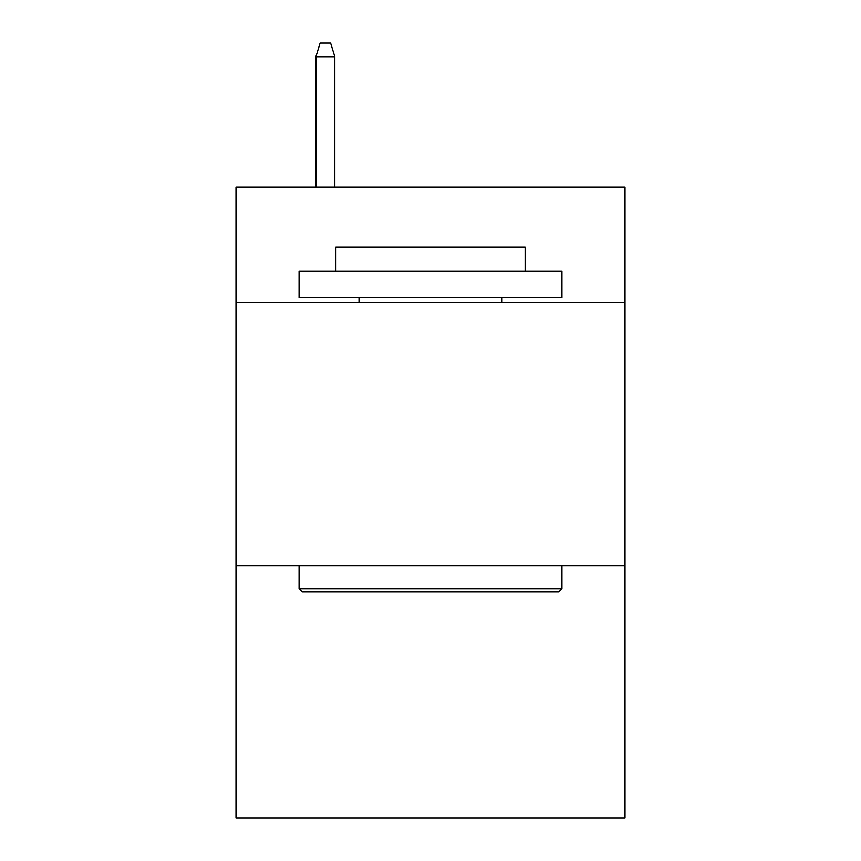 <?xml version="1.0" encoding="UTF-8"?>
<svg xmlns="http://www.w3.org/2000/svg" width="861" height="861" viewBox="0 0 861 861"><rect width="100%" height="100%" fill="white"/><g stroke="black" fill="none" stroke-linecap="round" stroke-linejoin="round"><path stroke-width="1.29" d="M625.011 302.749L625.011 187.095L235.989 187.095L235.989 302.749L625.011 302.749L625.011 817.95L235.989 817.95L235.989 302.749M625.011 565.612L235.989 565.612M302.222 591.894L299.068 588.741L561.932 588.741L558.778 591.894L302.222 591.894M561.932 271.204L561.932 297.497L299.068 297.497L299.068 271.204L561.932 271.204M335.876 271.204L335.876 247.032L525.124 247.032L525.124 271.204M561.932 565.612L561.932 588.741M299.068 565.612L299.068 588.741M501.995 297.497L501.995 302.749M359.005 297.497L359.005 302.749M334.821 187.095L334.821 56.718L315.89 56.718L315.89 187.095M315.89 56.718L320.098 43.05L330.613 43.05L334.821 56.718"/></g></svg>
